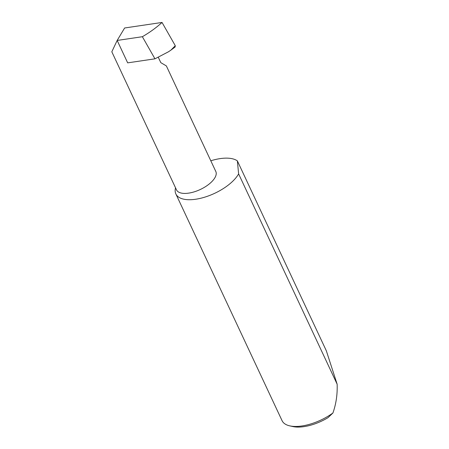 <?xml version="1.0" encoding="UTF-8"?>
<svg xmlns="http://www.w3.org/2000/svg" width="449" height="449" viewBox="0 0 449 449"><rect width="100%" height="100%" fill="white"/><g stroke="black" fill="none" stroke-linecap="round" stroke-linejoin="round"><path stroke-width="0.67" d="M282.006 420.528A35.387 15.9 -25.1 0 0 282.067 420.674A35.387 15.9 -25.1 0 0 289.807 425.877A35.387 15.9 -25.1 0 0 332.917 412.996C335.97 404.364 337.39 395.204 337.182 385.511L337.143 384.209L326.333 350.804L237.369 160.888A35.387 15.9 -25.1 0 0 210.8 160.781M175.548 187.862A35.387 15.9 -25.1 0 0 175.856 193.94A35.387 15.9 -25.1 0 0 205.07 197.06A35.387 15.9 -25.1 0 0 238.307 174.431A35.387 15.9 -25.1 0 0 238.621 173.892L337.143 384.209M158.273 57.242L160.798 62.636L166.366 65.93L215.801 171.462A21.704 9.755 154.9 0 1 214.796 177.911A21.704 9.755 154.9 0 1 194.411 191.79A21.704 9.755 154.9 0 1 176.496 189.876L111.818 51.803L117.167 40.444L142.367 36.711C149.887 32.328 156.443 27.574 162.038 22.45L175.29 45.725L175.116 46.999L171.035 50.041M142.367 36.711L154.956 58.825L168.437 51.798L170.805 50.215L175.29 45.725M154.956 58.825L127.668 62.86L117.167 40.444L124.626 27.99L162.038 22.45M237.369 160.888L238.621 173.892M332.917 412.996L328.039 417.649A32.558 14.626 154.9 0 1 292.827 426.55L289.807 425.877M282.067 420.674L175.856 193.94"/></g></svg>

